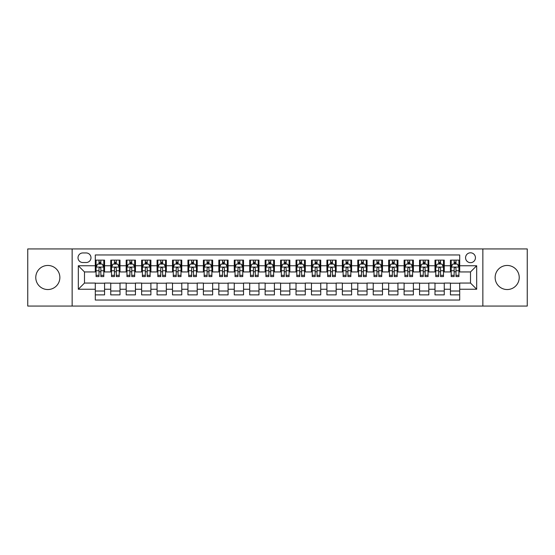 <?xml version="1.0" encoding="UTF-8"?>
<svg xmlns="http://www.w3.org/2000/svg" width="555" height="555" viewBox="0 0 555 555"><rect width="100%" height="100%" fill="white"/><g stroke="black" fill="none" stroke-linecap="round" stroke-linejoin="round"><path stroke-width="0.83" d="M507.18 265.457A12.043 12.043 0 0 0 495.136 277.5A12.043 12.043 0 0 0 507.18 289.543A12.043 12.043 0 0 0 519.223 277.5A12.043 12.043 0 0 0 507.18 265.457M47.82 265.457A12.043 12.043 0 0 0 35.777 277.5A12.043 12.043 0 0 0 47.82 289.543A12.043 12.043 0 0 0 59.864 277.5A12.043 12.043 0 0 0 47.82 265.457M470.508 252.796A4.939 4.939 0 0 0 465.569 257.735A4.939 4.939 0 0 0 470.508 262.675A4.939 4.939 0 0 0 475.448 257.735A4.939 4.939 0 0 0 470.508 252.796M482.857 306.062L527.25 306.062L527.25 248.938L482.857 248.938L482.857 306.062L72.143 306.062L72.143 248.938L27.75 248.938L27.75 306.062L72.143 306.062M459.7 260.128L450.431 260.128L450.431 265.769L444.257 265.769L444.257 271.943L450.431 271.943L450.431 265.769M444.257 265.769L444.257 260.128L434.995 260.128L434.995 265.769L428.814 265.769L428.814 271.943L434.995 271.943L434.995 265.769M428.814 265.769L428.814 260.128L419.552 260.128L419.552 265.769L413.378 265.769L413.378 271.943L419.552 271.943L419.552 265.769M413.378 265.769L413.378 260.128L404.109 260.128L404.109 265.769L397.935 265.769L397.935 271.943L404.109 271.943L404.109 265.769M397.935 265.769L397.935 260.128L388.673 260.128L388.673 265.769L382.492 265.769L382.492 271.943L388.673 271.943L388.673 265.769M382.492 265.769L382.492 260.128L373.231 260.128L373.231 265.769L367.056 265.769L367.056 271.943L373.231 271.943L373.231 265.769M367.056 265.769L367.056 260.128L357.788 260.128L357.788 265.769L351.613 265.769L351.613 271.943L357.788 271.943L357.788 265.769M351.613 265.769L351.613 260.128L342.352 260.128L342.352 265.769L336.17 265.769L336.17 271.943L342.352 271.943L342.352 265.769M336.17 265.769L336.17 260.128L326.909 260.128L326.909 265.769L320.734 265.769L320.734 271.943L326.909 271.943L326.909 265.769M320.734 265.769L320.734 260.128L311.466 260.128L311.466 265.769L305.292 265.769L305.292 271.943L311.466 271.943L311.466 265.769M305.292 265.769L305.292 260.128L296.03 260.128L296.03 265.769L289.856 265.769L289.856 271.943L296.03 271.943L296.03 265.769M289.856 265.769L289.856 260.128L280.587 260.128L280.587 265.769L274.413 265.769L274.413 271.943L280.587 271.943L280.587 265.769M274.413 265.769L274.413 260.128L265.144 260.128L265.144 265.769L258.97 265.769L258.97 271.943L265.144 271.943L265.144 265.769M258.97 265.769L258.97 260.128L249.708 260.128L249.708 265.769L243.534 265.769L243.534 271.943L249.708 271.943L249.708 265.769M243.534 265.769L243.534 260.128L234.266 260.128L234.266 265.769L228.091 265.769L228.091 271.943L234.266 271.943L234.266 265.769M228.091 265.769L228.091 260.128L218.83 260.128L218.83 265.769L212.648 265.769L212.648 271.943L218.83 271.943L218.83 265.769M212.648 265.769L212.648 260.128L203.387 260.128L203.387 265.769L197.212 265.769L197.212 271.943L203.387 271.943L203.387 265.769M197.212 265.769L197.212 260.128L187.944 260.128L187.944 265.769L181.769 265.769L181.769 271.943L187.944 271.943L187.944 265.769M181.769 265.769L181.769 260.128L172.508 260.128L172.508 265.769L166.327 265.769L166.327 271.943L172.508 271.943L172.508 265.769M166.327 265.769L166.327 260.128L157.065 260.128L157.065 265.769L150.891 265.769L150.891 271.943L157.065 271.943L157.065 265.769M150.891 265.769L150.891 260.128L141.622 260.128L141.622 265.769L135.448 265.769L135.448 271.943L141.622 271.943L141.622 265.769M135.448 265.769L135.448 260.128L126.186 260.128L126.186 265.769L120.005 265.769L120.005 271.943L126.186 271.943L126.186 265.769M120.005 265.769L120.005 260.128L110.743 260.128L110.743 271.943L104.569 271.943L104.569 260.128L95.3 260.128M95.3 294.872L104.569 294.872L104.569 283.057L110.743 283.057L110.743 294.872L120.005 294.872L120.005 283.057L126.186 283.057L126.186 289.231L120.005 289.231M126.186 289.231L126.186 294.872L135.448 294.872L135.448 283.057L141.622 283.057L141.622 289.231L135.448 289.231M141.622 289.231L141.622 294.872L150.891 294.872L150.891 283.057L157.065 283.057L157.065 289.231L150.891 289.231M157.065 289.231L157.065 294.872L166.327 294.872L166.327 283.057L172.508 283.057L172.508 289.231L166.327 289.231M172.508 289.231L172.508 294.872L181.769 294.872L181.769 283.057L187.944 283.057L187.944 289.231L181.769 289.231M187.944 289.231L187.944 294.872L197.212 294.872L197.212 283.057L203.387 283.057L203.387 289.231L197.212 289.231M203.387 289.231L203.387 294.872L212.648 294.872L212.648 283.057L218.83 283.057L218.83 289.231L212.648 289.231M218.83 289.231L218.83 294.872L228.091 294.872L228.091 283.057L234.266 283.057L234.266 289.231L228.091 289.231M234.266 289.231L234.266 294.872L243.534 294.872L243.534 283.057L249.708 283.057L249.708 289.231L243.534 289.231M249.708 289.231L249.708 294.872L258.97 294.872L258.97 283.057L265.144 283.057L265.144 289.231L258.97 289.231M265.144 289.231L265.144 294.872L274.413 294.872L274.413 283.057L280.587 283.057L280.587 289.231L274.413 289.231M280.587 289.231L280.587 294.872L289.856 294.872L289.856 283.057L296.03 283.057L296.03 289.231L289.856 289.231M296.03 289.231L296.03 294.872L305.292 294.872L305.292 283.057L311.466 283.057L311.466 289.231L305.292 289.231M311.466 289.231L311.466 294.872L320.734 294.872L320.734 283.057L326.909 283.057L326.909 289.231L320.734 289.231M326.909 289.231L326.909 294.872L336.17 294.872L336.17 283.057L342.352 283.057L342.352 289.231L336.17 289.231M342.352 289.231L342.352 294.872L351.613 294.872L351.613 283.057L357.788 283.057L357.788 289.231L351.613 289.231M357.788 289.231L357.788 294.872L367.056 294.872L367.056 283.057L373.231 283.057L373.231 289.231L367.056 289.231M373.231 289.231L373.231 294.872L382.492 294.872L382.492 283.057L388.673 283.057L388.673 289.231L382.492 289.231M388.673 289.231L388.673 294.872L397.935 294.872L397.935 283.057L404.109 283.057L404.109 289.231L397.935 289.231M404.109 289.231L404.109 294.872L413.378 294.872L413.378 283.057L419.552 283.057L419.552 289.231L413.378 289.231M419.552 289.231L419.552 294.872L428.814 294.872L428.814 283.057L434.995 283.057L434.995 289.231L428.814 289.231M434.995 289.231L434.995 294.872L444.257 294.872L444.257 283.057L450.431 283.057L450.431 289.231L444.257 289.231M82.792 262.522L86.191 262.522A4.787 4.787 0 0 0 90.978 257.735A4.787 4.787 0 0 0 86.191 252.948L82.792 252.948A4.787 4.787 0 0 0 78.012 257.735A4.787 4.787 0 0 0 82.792 262.522M482.857 248.938L72.143 248.938M459.7 265.769L459.7 254.96L95.3 254.96L95.3 271.943L84.492 271.943L84.492 283.057L95.3 283.057L95.3 300.04L459.7 300.04L459.7 283.057L470.508 283.057L470.508 271.943L459.7 271.943L459.7 265.769L476.683 265.769L476.683 289.231L459.7 289.231M95.3 289.231L78.317 289.231L78.317 265.769L95.3 265.769M450.431 289.231L450.431 294.872L459.7 294.872M95.3 263.993L96.077 263.993M99.005 263.993L100.857 263.993M103.792 263.993L104.569 263.993M95.3 271.79L96.077 271.79M99.005 271.79L100.857 271.79M103.792 271.79L104.569 271.79M95.3 283.21L104.569 283.21M95.3 291.007L104.569 291.007M110.743 271.79L111.513 271.79M114.448 271.79L116.3 271.79M119.235 271.79L120.005 271.79M110.743 263.993L111.513 263.993M114.448 263.993L116.3 263.993M119.235 263.993L120.005 263.993M110.743 283.21L120.005 283.21M110.743 291.007L120.005 291.007M126.186 283.21L135.448 283.21M126.186 291.007L135.448 291.007M126.186 263.993L126.956 263.993M129.891 263.993L131.743 263.993M134.678 263.993L135.448 263.993M126.186 271.79L126.956 271.79M129.891 271.79L131.743 271.79M134.678 271.79L135.448 271.79M141.622 283.21L150.891 283.21M141.622 291.007L150.891 291.007M141.622 263.993L142.399 263.993M145.327 263.993L147.179 263.993M150.114 263.993L150.891 263.993M141.622 271.79L142.399 271.79M145.327 271.79L147.179 271.79M150.114 271.79L150.891 271.79M157.065 283.21L166.327 283.21M157.065 291.007L166.327 291.007M157.065 263.993L157.835 263.993M160.77 263.993L162.622 263.993M165.556 263.993L166.327 263.993M157.065 271.79L157.835 271.79M160.77 271.79L162.622 271.79M165.556 271.79L166.327 271.79M172.508 283.21L181.769 283.21M172.508 291.007L181.769 291.007M172.508 263.993L173.278 263.993M176.213 263.993L178.065 263.993M180.999 263.993L181.769 263.993M172.508 271.79L173.278 271.79M176.213 271.79L178.065 271.79M180.999 271.79L181.769 271.79M187.944 283.21L197.212 283.21M187.944 291.007L197.212 291.007M187.944 263.993L188.714 263.993M191.648 263.993L193.501 263.993M196.435 263.993L197.212 263.993M187.944 271.79L188.714 271.79M191.648 271.79L193.501 271.79M196.435 271.79L197.212 271.79M203.387 283.21L212.648 283.21M203.387 291.007L212.648 291.007M203.387 263.993L204.157 263.993M207.091 263.993L208.944 263.993M211.878 263.993L212.648 263.993M203.387 271.79L204.157 271.79M207.091 271.79L208.944 271.79M211.878 271.79L212.648 271.79M218.83 283.21L228.091 283.21M218.83 291.007L228.091 291.007M218.83 263.993L219.6 263.993M222.534 263.993L224.386 263.993M227.321 263.993L228.091 263.993M218.83 271.79L219.6 271.79M222.534 271.79L224.386 271.79M227.321 271.79L228.091 271.79M234.266 283.21L243.534 283.21M234.266 291.007L243.534 291.007M234.266 263.993L235.036 263.993M237.97 263.993L239.822 263.993M242.757 263.993L243.534 263.993M234.266 271.79L235.036 271.79M237.97 271.79L239.822 271.79M242.757 271.79L243.534 271.79M249.708 283.21L258.97 283.21M249.708 291.007L258.97 291.007M249.708 263.993L250.478 263.993M253.413 263.993L255.265 263.993M258.2 263.993L258.97 263.993M249.708 271.79L250.478 271.79M253.413 271.79L255.265 271.79M258.2 271.79L258.97 271.79M265.144 283.21L274.413 283.21M265.144 291.007L274.413 291.007M265.144 263.993L265.921 263.993M268.856 263.993L270.708 263.993M273.643 263.993L274.413 263.993M265.144 271.79L265.921 271.79M268.856 271.79L270.708 271.79M273.643 271.79L274.413 271.79M280.587 283.21L289.856 283.21M280.587 291.007L289.856 291.007M280.587 263.993L281.357 263.993M284.292 263.993L286.144 263.993M289.079 263.993L289.856 263.993M280.587 271.79L281.357 271.79M284.292 271.79L286.144 271.79M289.079 271.79L289.856 271.79M296.03 283.21L305.292 283.21M296.03 291.007L305.292 291.007M296.03 263.993L296.8 263.993M299.735 263.993L301.587 263.993M304.522 263.993L305.292 263.993M296.03 271.79L296.8 271.79M299.735 271.79L301.587 271.79M304.522 271.79L305.292 271.79M311.466 283.21L320.734 283.21M311.466 291.007L320.734 291.007M311.466 263.993L312.243 263.993M315.178 263.993L317.03 263.993M319.964 263.993L320.734 263.993M311.466 271.79L312.243 271.79M315.178 271.79L317.03 271.79M319.964 271.79L320.734 271.79M326.909 283.21L336.17 283.21M326.909 291.007L336.17 291.007M326.909 263.993L327.679 263.993M330.613 263.993L332.466 263.993M335.4 263.993L336.17 263.993M326.909 271.79L327.679 271.79M330.613 271.79L332.466 271.79M335.4 271.79L336.17 271.79M342.352 283.21L351.613 283.21M342.352 291.007L351.613 291.007M342.352 263.993L343.122 263.993M346.056 263.993L347.909 263.993M350.843 263.993L351.613 263.993M342.352 271.79L343.122 271.79M346.056 271.79L347.909 271.79M350.843 271.79L351.613 271.79M357.788 283.21L367.056 283.21M357.788 291.007L367.056 291.007M357.788 263.993L358.565 263.993M361.499 263.993L363.352 263.993M366.286 263.993L367.056 263.993M357.788 271.79L358.565 271.79M361.499 271.79L363.352 271.79M366.286 271.79L367.056 271.79M373.231 283.21L382.492 283.21M373.231 291.007L382.492 291.007M373.231 263.993L374.001 263.993M376.935 263.993L378.787 263.993M381.722 263.993L382.492 263.993M373.231 271.79L374.001 271.79M376.935 271.79L378.787 271.79M381.722 271.79L382.492 271.79M388.673 283.21L397.935 283.21M388.673 291.007L397.935 291.007M388.673 263.993L389.443 263.993M392.378 263.993L394.23 263.993M397.165 263.993L397.935 263.993M388.673 271.79L389.443 271.79M392.378 271.79L394.23 271.79M397.165 271.79L397.935 271.79M404.109 283.21L413.378 283.21M404.109 291.007L413.378 291.007M404.109 263.993L404.886 263.993M407.821 263.993L409.673 263.993M412.601 263.993L413.378 263.993M404.109 271.79L404.886 271.79M407.821 271.79L409.673 271.79M412.601 271.79L413.378 271.79M419.552 283.21L428.814 283.21M419.552 291.007L428.814 291.007M419.552 263.993L420.322 263.993M423.257 263.993L425.109 263.993M428.044 263.993L428.814 263.993M419.552 271.79L420.322 271.79M423.257 271.79L425.109 271.79M428.044 271.79L428.814 271.79M434.995 283.21L444.257 283.21M434.995 291.007L444.257 291.007M434.995 263.993L435.765 263.993M438.7 263.993L440.552 263.993M443.487 263.993L444.257 263.993M434.995 271.79L435.765 271.79M438.7 271.79L440.552 271.79M443.487 271.79L444.257 271.79M450.431 283.21L459.7 283.21M450.431 291.007L459.7 291.007M450.431 263.993L451.208 263.993M454.143 263.993L455.995 263.993M458.923 263.993L459.7 263.993M450.431 271.79L451.208 271.79M454.143 271.79L455.995 271.79M458.923 271.79L459.7 271.79M84.492 271.943L78.317 265.769M84.492 283.057L78.317 289.231M476.683 265.769L470.508 271.943M476.683 289.231L470.508 283.057M100.857 262.133L99.005 262.133M103.792 275.315L100.857 275.315L100.857 276.57L103.792 276.57L103.792 267.156L102.252 264.069L97.618 264.069L96.077 267.156L96.077 276.57L99.005 276.57L99.005 275.315L96.077 275.315M96.077 267.156L96.077 260.128M103.792 267.156L103.792 260.128M99.005 264.069L99.005 260.128M100.857 260.128L100.857 264.069M100.857 275.315L100.857 268.315C100.247 267.122 99.629 267.122 99.005 268.315L99.005 275.315M116.3 262.133L114.448 262.133M119.235 275.315L116.3 275.315L116.3 276.57L119.235 276.57L119.235 267.156L117.688 264.069L113.06 264.069L111.513 267.156L111.513 276.57L114.448 276.57L114.448 275.315L111.513 275.315M111.513 267.156L111.513 260.128M119.235 267.156L119.235 260.128M114.448 264.069L114.448 260.128M116.3 260.128L116.3 264.069M116.3 275.315L116.3 268.315C115.683 267.122 115.065 267.122 114.448 268.315L114.448 275.315M131.743 262.133L129.891 262.133M134.678 275.315L131.743 275.315L131.743 276.57L134.678 276.57L134.678 267.156L133.131 264.069L128.496 264.069L126.956 267.156L126.956 276.57L129.891 276.57L129.891 275.315L126.956 275.315M126.956 267.156L126.956 260.128M134.678 267.156L134.678 260.128M129.891 264.069L129.891 260.128M131.743 260.128L131.743 264.069M131.743 275.315L131.743 268.315C131.126 267.122 130.508 267.122 129.891 268.315L129.891 275.315M147.179 262.133L145.327 262.133M150.114 275.315L147.179 275.315L147.179 276.57L150.114 276.57L150.114 267.156L148.573 264.069L143.939 264.069L142.399 267.156L142.399 276.57L145.327 276.57L145.327 275.315L142.399 275.315M142.399 267.156L142.399 260.128M150.114 267.156L150.114 260.128M145.327 264.069L145.327 260.128M147.179 260.128L147.179 264.069M147.179 275.315L147.179 268.315C146.569 267.122 145.951 267.122 145.327 268.315L145.327 275.315M162.622 262.133L160.77 262.133M165.556 275.315L162.622 275.315L162.622 276.57L165.556 276.57L165.556 267.156L164.009 264.069L159.382 264.069L157.835 267.156L157.835 276.57L160.77 276.57L160.77 275.315L157.835 275.315M157.835 267.156L157.835 260.128M165.556 267.156L165.556 260.128M160.77 264.069L160.77 260.128M162.622 260.128L162.622 264.069M162.622 275.315L162.622 268.315C162.005 267.122 161.387 267.122 160.77 268.315L160.77 275.315M178.065 262.133L176.213 262.133M180.999 275.315L178.065 275.315L178.065 276.57L180.999 276.57L180.999 267.156L179.452 264.069L174.818 264.069L173.278 267.156L173.278 276.57L176.213 276.57L176.213 275.315L173.278 275.315M173.278 267.156L173.278 260.128M180.999 267.156L180.999 260.128M176.213 264.069L176.213 260.128M178.065 260.128L178.065 264.069M178.065 275.315L178.065 268.315C177.447 267.122 176.83 267.122 176.213 268.315L176.213 275.315M193.501 262.133L191.648 262.133M196.435 275.315L193.501 275.315L193.501 276.57L196.435 276.57L196.435 267.156L194.895 264.069L190.261 264.069L188.714 267.156L188.714 276.57L191.648 276.57L191.648 275.315L188.714 275.315M188.714 267.156L188.714 260.128M196.435 267.156L196.435 260.128M191.648 264.069L191.648 260.128M193.501 260.128L193.501 264.069M193.501 275.315L193.501 268.315C192.89 267.122 192.266 267.122 191.648 268.315L191.648 275.315M208.944 262.133L207.091 262.133M211.878 275.315L208.944 275.315L208.944 276.57L211.878 276.57L211.878 267.156L210.331 264.069L205.704 264.069L204.157 267.156L204.157 276.57L207.091 276.57L207.091 275.315L204.157 275.315M204.157 267.156L204.157 260.128M211.878 267.156L211.878 260.128M207.091 264.069L207.091 260.128M208.944 260.128L208.944 264.069M208.944 275.315L208.944 268.315C208.326 267.122 207.709 267.122 207.091 268.315L207.091 275.315M224.386 262.133L222.534 262.133M227.321 275.315L224.386 275.315L224.386 276.57L227.321 276.57L227.321 267.156L225.774 264.069L221.14 264.069L219.6 267.156L219.6 276.57L222.534 276.57L222.534 275.315L219.6 275.315M219.6 267.156L219.6 260.128M227.321 267.156L227.321 260.128M222.534 264.069L222.534 260.128M224.386 260.128L224.386 264.069M224.386 275.315L224.386 268.315C223.769 267.122 223.152 267.122 222.534 268.315L222.534 275.315M239.822 262.133L237.97 262.133M242.757 275.315L239.822 275.315L239.822 276.57L242.757 276.57L242.757 267.156L241.217 264.069L236.583 264.069L235.036 267.156L235.036 276.57L237.97 276.57L237.97 275.315L235.036 275.315M235.036 267.156L235.036 260.128M242.757 267.156L242.757 260.128M237.97 264.069L237.97 260.128M239.822 260.128L239.822 264.069M239.822 275.315L239.822 268.315C239.205 267.122 238.588 267.122 237.97 268.315L237.97 275.315M255.265 262.133L253.413 262.133M258.2 275.315L255.265 275.315L255.265 276.57L258.2 276.57L258.2 267.156L256.653 264.069L252.025 264.069L250.478 267.156L250.478 276.57L253.413 276.57L253.413 275.315L250.478 275.315M250.478 267.156L250.478 260.128M258.2 267.156L258.2 260.128M253.413 264.069L253.413 260.128M255.265 260.128L255.265 264.069M255.265 275.315L255.265 268.315C254.648 267.122 254.03 267.122 253.413 268.315L253.413 275.315M270.708 262.133L268.856 262.133M273.643 275.315L270.708 275.315L270.708 276.57L273.643 276.57L273.643 267.156L272.096 264.069L267.461 264.069L265.921 267.156L265.921 276.57L268.856 276.57L268.856 275.315L265.921 275.315M265.921 267.156L265.921 260.128M273.643 267.156L273.643 260.128M268.856 264.069L268.856 260.128M270.708 260.128L270.708 264.069M270.708 275.315L270.708 268.315C270.091 267.122 269.473 267.122 268.856 268.315L268.856 275.315M286.144 262.133L284.292 262.133M289.079 275.315L286.144 275.315L286.144 276.57L289.079 276.57L289.079 267.156L287.539 264.069L282.904 264.069L281.357 267.156L281.357 276.57L284.292 276.57L284.292 275.315L281.357 275.315M281.357 267.156L281.357 260.128M289.079 267.156L289.079 260.128M284.292 264.069L284.292 260.128M286.144 260.128L286.144 264.069M286.144 275.315L286.144 268.315C285.527 267.122 284.909 267.122 284.292 268.315L284.292 275.315M301.587 262.133L299.735 262.133M304.522 275.315L301.587 275.315L301.587 276.57L304.522 276.57L304.522 267.156L302.975 264.069L298.347 264.069L296.8 267.156L296.8 276.57L299.735 276.57L299.735 275.315L296.8 275.315M296.8 267.156L296.8 260.128M304.522 267.156L304.522 260.128M299.735 264.069L299.735 260.128M301.587 260.128L301.587 264.069M301.587 275.315L301.587 268.315C300.97 267.122 300.352 267.122 299.735 268.315L299.735 275.315M317.03 262.133L315.178 262.133M319.964 275.315L317.03 275.315L317.03 276.57L319.964 276.57L319.964 267.156L318.417 264.069L313.783 264.069L312.243 267.156L312.243 276.57L315.178 276.57L315.178 275.315L312.243 275.315M312.243 267.156L312.243 260.128M319.964 267.156L319.964 260.128M315.178 264.069L315.178 260.128M317.03 260.128L317.03 264.069M317.03 275.315L317.03 268.315C316.412 267.122 315.795 267.122 315.178 268.315L315.178 275.315M332.466 262.133L330.613 262.133M335.4 275.315L332.466 275.315L332.466 276.57L335.4 276.57L335.4 267.156L333.86 264.069L329.226 264.069L327.679 267.156L327.679 276.57L330.613 276.57L330.613 275.315L327.679 275.315M327.679 267.156L327.679 260.128M335.4 267.156L335.4 260.128M330.613 264.069L330.613 260.128M332.466 260.128L332.466 264.069M332.466 275.315L332.466 268.315C331.848 267.122 331.231 267.122 330.613 268.315L330.613 275.315M347.909 262.133L346.056 262.133M350.843 275.315L347.909 275.315L347.909 276.57L350.843 276.57L350.843 267.156L349.296 264.069L344.669 264.069L343.122 267.156L343.122 276.57L346.056 276.57L346.056 275.315L343.122 275.315M343.122 267.156L343.122 260.128M350.843 267.156L350.843 260.128M346.056 264.069L346.056 260.128M347.909 260.128L347.909 264.069M347.909 275.315L347.909 268.315C347.291 267.122 346.674 267.122 346.056 268.315L346.056 275.315M363.352 262.133L361.499 262.133M366.286 275.315L363.352 275.315L363.352 276.57L366.286 276.57L366.286 267.156L364.739 264.069L360.105 264.069L358.565 267.156L358.565 276.57L361.499 276.57L361.499 275.315L358.565 275.315M358.565 267.156L358.565 260.128M366.286 267.156L366.286 260.128M361.499 264.069L361.499 260.128M363.352 260.128L363.352 264.069M363.352 275.315L363.352 268.315C362.734 267.122 362.117 267.122 361.499 268.315L361.499 275.315M378.787 262.133L376.935 262.133M381.722 275.315L378.787 275.315L378.787 276.57L381.722 276.57L381.722 267.156L380.182 264.069L375.548 264.069L374.001 267.156L374.001 276.57L376.935 276.57L376.935 275.315L374.001 275.315M374.001 267.156L374.001 260.128M381.722 267.156L381.722 260.128M376.935 264.069L376.935 260.128M378.787 260.128L378.787 264.069M378.787 275.315L378.787 268.315C378.17 267.122 377.553 267.122 376.935 268.315L376.935 275.315M394.23 262.133L392.378 262.133M397.165 275.315L394.23 275.315L394.23 276.57L397.165 276.57L397.165 267.156L395.618 264.069L390.991 264.069L389.443 267.156L389.443 276.57L392.378 276.57L392.378 275.315L389.443 275.315M389.443 267.156L389.443 260.128M397.165 267.156L397.165 260.128M392.378 264.069L392.378 260.128M394.23 260.128L394.23 264.069M394.23 275.315L394.23 268.315C393.613 267.122 392.995 267.122 392.378 268.315L392.378 275.315M409.673 262.133L407.821 262.133M412.601 275.315L409.673 275.315L409.673 276.57L412.601 276.57L412.601 267.156L411.061 264.069L406.427 264.069L404.886 267.156L404.886 276.57L407.821 276.57L407.821 275.315L404.886 275.315M404.886 267.156L404.886 260.128M412.601 267.156L412.601 260.128M407.821 264.069L407.821 260.128M409.673 260.128L409.673 264.069M409.673 275.315L409.673 268.315C409.056 267.122 408.438 267.122 407.821 268.315L407.821 275.315M425.109 262.133L423.257 262.133M428.044 275.315L425.109 275.315L425.109 276.57L428.044 276.57L428.044 267.156L426.504 264.069L421.869 264.069L420.322 267.156L420.322 276.57L423.257 276.57L423.257 275.315L420.322 275.315M420.322 267.156L420.322 260.128M428.044 267.156L428.044 260.128M423.257 264.069L423.257 260.128M425.109 260.128L425.109 264.069M425.109 275.315L425.109 268.315C424.492 267.122 423.874 267.122 423.257 268.315L423.257 275.315M440.552 262.133L438.7 262.133M443.487 275.315L440.552 275.315L440.552 276.57L443.487 276.57L443.487 267.156L441.94 264.069L437.312 264.069L435.765 267.156L435.765 276.57L438.7 276.57L438.7 275.315L435.765 275.315M435.765 267.156L435.765 260.128M443.487 267.156L443.487 260.128M438.7 264.069L438.7 260.128M440.552 260.128L440.552 264.069M440.552 275.315L440.552 268.315C439.935 267.122 439.317 267.122 438.7 268.315L438.7 275.315M455.995 262.133L454.143 262.133M458.923 275.315L455.995 275.315L455.995 276.57L458.923 276.57L458.923 267.156L457.382 264.069L452.748 264.069L451.208 267.156L451.208 276.57L454.143 276.57L454.143 275.315L451.208 275.315M451.208 267.156L451.208 260.128M458.923 267.156L458.923 260.128M454.143 264.069L454.143 260.128M455.995 260.128L455.995 264.069M455.995 275.315L455.995 268.315C455.377 267.122 454.76 267.122 454.143 268.315L454.143 275.315M110.743 289.231L104.569 289.231M110.743 265.769L104.569 265.769M103.757 267.08L96.112 267.08M96.077 264.915L97.194 264.915M102.675 264.915L103.792 264.915M99.005 270.736L96.077 270.736M103.792 270.736L100.857 270.736M100.857 263.119L99.005 263.119M119.193 267.08L111.555 267.08M111.513 264.915L112.637 264.915M118.118 264.915L119.235 264.915M114.448 270.736L111.513 270.736M119.235 270.736L116.3 270.736M116.3 263.119L114.448 263.119M134.636 267.08L126.991 267.08M126.956 264.915L128.073 264.915M133.554 264.915L134.678 264.915M129.891 270.736L126.956 270.736M134.678 270.736L131.743 270.736M131.743 263.119L129.891 263.119M150.079 267.08L142.434 267.08M142.399 264.915L143.516 264.915M148.997 264.915L150.114 264.915M145.327 270.736L142.399 270.736M150.114 270.736L147.179 270.736M147.179 263.119L145.327 263.119M165.515 267.08L157.877 267.08M157.835 264.915L158.952 264.915M164.44 264.915L165.556 264.915M160.77 270.736L157.835 270.736M165.556 270.736L162.622 270.736M162.622 263.119L160.77 263.119M180.958 267.08L173.313 267.08M173.278 264.915L174.395 264.915M179.875 264.915L180.999 264.915M176.213 270.736L173.278 270.736M180.999 270.736L178.065 270.736M178.065 263.119L176.213 263.119M196.401 267.08L188.755 267.08M188.714 264.915L189.838 264.915M195.318 264.915L196.435 264.915M191.648 270.736L188.714 270.736M196.435 270.736L193.501 270.736M193.501 263.119L191.648 263.119M211.837 267.08L204.198 267.08M204.157 264.915L205.274 264.915M210.761 264.915L211.878 264.915M207.091 270.736L204.157 270.736M211.878 270.736L208.944 270.736M208.944 263.119L207.091 263.119M227.279 267.08L219.634 267.08M219.6 264.915L220.717 264.915M226.197 264.915L227.321 264.915M222.534 270.736L219.6 270.736M227.321 270.736L224.386 270.736M224.386 263.119L222.534 263.119M242.722 267.08L235.077 267.08M235.036 264.915L236.159 264.915M241.64 264.915L242.757 264.915M237.97 270.736L235.036 270.736M242.757 270.736L239.822 270.736M239.822 263.119L237.97 263.119M258.158 267.08L250.52 267.08M250.478 264.915L251.595 264.915M257.083 264.915L258.2 264.915M253.413 270.736L250.478 270.736M258.2 270.736L255.265 270.736M255.265 263.119L253.413 263.119M273.601 267.08L265.956 267.08M265.921 264.915L267.038 264.915M272.519 264.915L273.643 264.915M268.856 270.736L265.921 270.736M273.643 270.736L270.708 270.736M270.708 263.119L268.856 263.119M289.044 267.08L281.399 267.08M281.357 264.915L282.481 264.915M287.962 264.915L289.079 264.915M284.292 270.736L281.357 270.736M289.079 270.736L286.144 270.736M286.144 263.119L284.292 263.119M304.48 267.08L296.842 267.08M296.8 264.915L297.917 264.915M303.405 264.915L304.522 264.915M299.735 270.736L296.8 270.736M304.522 270.736L301.587 270.736M301.587 263.119L299.735 263.119M319.923 267.08L312.278 267.08M312.243 264.915L313.36 264.915M318.841 264.915L319.964 264.915M315.178 270.736L312.243 270.736M319.964 270.736L317.03 270.736M317.03 263.119L315.178 263.119M335.366 267.08L327.721 267.08M327.679 264.915L328.803 264.915M334.283 264.915L335.4 264.915M330.613 270.736L327.679 270.736M335.4 270.736L332.466 270.736M332.466 263.119L330.613 263.119M350.802 267.08L343.163 267.08M343.122 264.915L344.239 264.915M349.726 264.915L350.843 264.915M346.056 270.736L343.122 270.736M350.843 270.736L347.909 270.736M347.909 263.119L346.056 263.119M366.244 267.08L358.599 267.08M358.565 264.915L359.682 264.915M365.162 264.915L366.286 264.915M361.499 270.736L358.565 270.736M366.286 270.736L363.352 270.736M363.352 263.119L361.499 263.119M381.687 267.08L374.042 267.08M374.001 264.915L375.125 264.915M380.605 264.915L381.722 264.915M376.935 270.736L374.001 270.736M381.722 270.736L378.787 270.736M378.787 263.119L376.935 263.119M397.123 267.08L389.485 267.08M389.443 264.915L390.56 264.915M396.048 264.915L397.165 264.915M392.378 270.736L389.443 270.736M397.165 270.736L394.23 270.736M394.23 263.119L392.378 263.119M412.566 267.08L404.921 267.08M404.886 264.915L406.003 264.915M411.484 264.915L412.601 264.915M407.821 270.736L404.886 270.736M412.601 270.736L409.673 270.736M409.673 263.119L407.821 263.119M428.009 267.08L420.364 267.08M420.322 264.915L421.446 264.915M426.927 264.915L428.044 264.915M423.257 270.736L420.322 270.736M428.044 270.736L425.109 270.736M425.109 263.119L423.257 263.119M443.445 267.08L435.807 267.08M435.765 264.915L436.882 264.915M442.363 264.915L443.487 264.915M438.7 270.736L435.765 270.736M443.487 270.736L440.552 270.736M440.552 263.119L438.7 263.119M458.888 267.08L451.243 267.08M451.208 264.915L452.325 264.915M457.806 264.915L458.923 264.915M454.143 270.736L451.208 270.736M458.923 270.736L455.995 270.736M455.995 263.119L454.143 263.119"/></g></svg>

